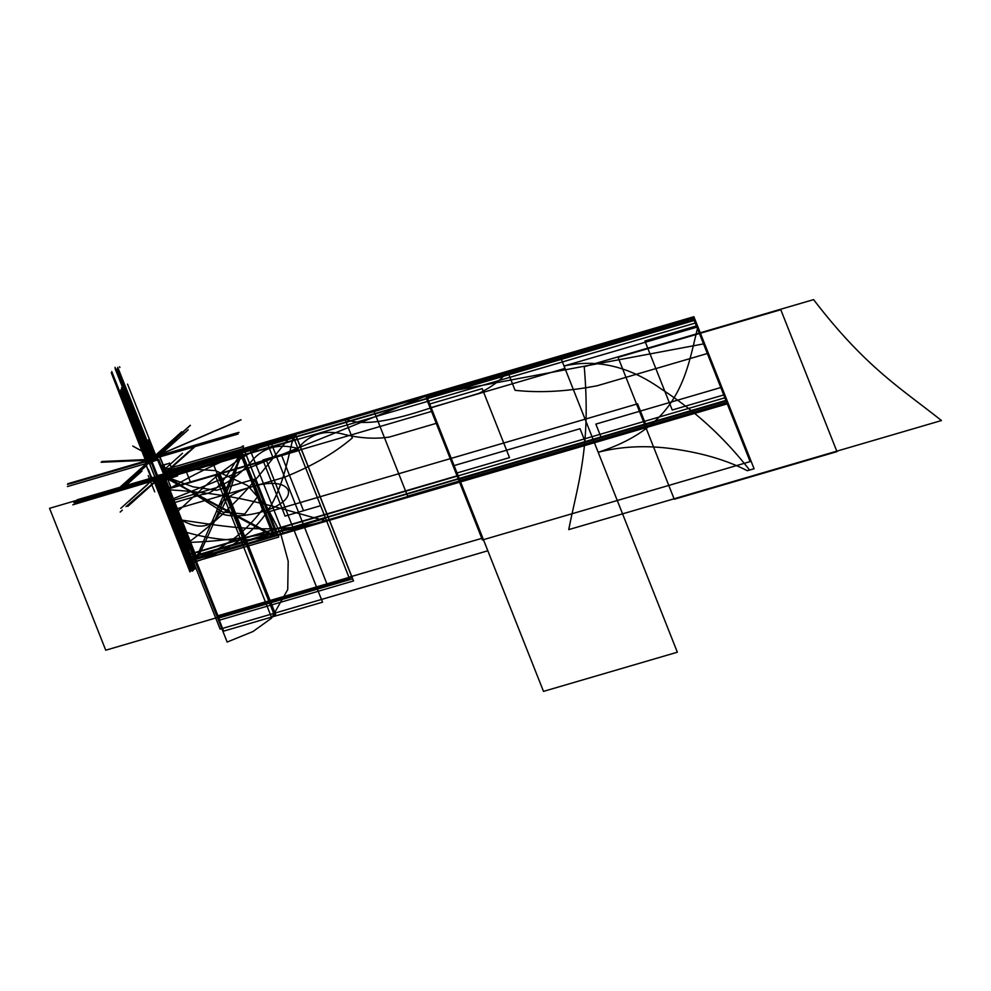 <?xml version="1.0" encoding="UTF-8"?>
<svg xmlns="http://www.w3.org/2000/svg" width="991" height="991" viewBox="0 0 991 991"><rect width="100%" height="100%" fill="white"/><g stroke="black" fill="none" stroke-linecap="round" stroke-linejoin="round"><path stroke-width="1.49" d="M145.813 462.388A1.164 1.028 48.1 0 0 145.504 463.193A1.164 1.028 -131.9 0 1 145.813 462.388M146.891 462.388L145.479 463.751M149.294 459.378L150.013 458.449M146.804 462.227L146.544 461.558M150.161 459.093L146.631 461.496M150.075 459.167L156.751 457.408M154.819 457.607L150.198 459.18M154.571 457.892L149.988 459.229M149.666 459.291L154.67 457.817L155.959 459.935M150.446 460.022L155.414 458.573L150.459 460.059M121.459 387.865L150.285 459.713M154.497 457.867L156.801 457.805L157.47 459.502L156.888 458.139L148.551 460.902L150.533 459.997L157.296 476.076L154.955 477.092L156.95 476.175L154.955 477.092L156.95 476.175L150.533 459.997L148.551 460.902L150.533 459.997L156.95 476.175L150.533 459.997L148.551 460.902M156.157 457.371L154.522 457.854L156.182 457.384L157.383 458.201L150.533 459.997L155.339 458.598M155.29 458.61L156.925 458.127L155.302 458.647M148.898 459.651L147.25 455.488L152.205 453.767L147.25 455.488L148.353 459.267M150.83 453.234L147.709 454.473M152.23 453.804C151.722 452.813 150.087 453.122 147.337 454.77A0.793 0.718 44.9 0 0 147.163 455.451L148.774 459.539M147.225 455.402A0.793 0.694 -131.9 0 1 147.399 454.696A0.793 0.694 48.1 0 0 147.225 455.402A0.793 0.694 -131.9 0 1 147.411 454.696A0.793 0.694 47.6 0 0 147.213 455.414A0.793 0.694 -131.9 0 1 147.411 454.696A0.793 0.694 48.1 0 0 147.225 455.402L148.836 459.49L147.238 455.501L152.032 454.076L147.25 455.488L148.836 459.49L147.213 455.402M147.163 455.451L152.18 453.68L153.332 456.591M156.194 456.913L150.198 458.263L146.135 461.905L111.277 372.789L146.507 461.781M154.571 456.987L154.807 457.569L150.037 458.499L156.281 457.074L150.917 458.065L151.14 458.647L154.596 457.024L151.14 458.647M154.807 457.569L156.169 456.863L156.417 457.483M156.33 457.433L154.757 457.669M150.682 458.709L150.198 457.508L152.899 456.356L153.382 457.557M153.06 456.74L155.537 456.603L153.159 456.64L153.221 457.309L153.097 456.678L155.537 456.603L152.812 457.483M152.639 457.557L150.273 457.52M153.729 457.421L155.562 456.554M190.383 425.362L155.537 456.603L153.667 457.148L155.525 456.653M153.134 456.925L118.078 368.156M119.886 367.512L119.577 366.744M153.642 457.198L117.706 367.289M148.749 460.072L147.027 455.724L148.898 459.428M153.196 456.244L152.205 453.754C151.821 452.776 150.223 453.085 147.399 454.696L147.064 455.81L152.032 454.076M147.077 455.848L147.486 454.634A0.793 0.669 50.8 0 0 147.287 455.34M154.646 456.962L154.906 457.631L151.103 458.746L150.843 458.077M159.799 477.129L156.59 477.625L152.973 480.858M163.255 475.779L156.405 477.835L153.568 481.292L153.32 480.598A1.164 1.028 48.1 0 1 152.106 480.078M153.593 480.598L151.883 479.929L154.943 477.055M152.168 480.028A1.164 1.028 48.1 0 0 153.345 480.536A1.164 1.028 -131.9 0 1 152.168 480.028A1.164 1.028 48.1 0 0 153.345 480.536A1.164 1.028 48.1 0 1 152.168 480.028M151.598 476.683L150.743 476.572L152.106 479.991L145.355 463.429L152.131 480.313M155.129 477.389A1.164 1.028 48.1 0 0 156.293 477.885A1.164 1.028 -131.9 0 1 155.067 477.427L148.427 460.58A1.164 1.028 -131.9 0 1 148.724 459.787A1.164 1.028 48.1 0 0 148.415 460.592L145.404 463.28L152.069 480.115L155.079 477.414A1.164 1.028 48.1 0 0 155.996 477.947M154.893 477.142L151.995 479.743L145.59 463.553L148.489 460.951L154.893 477.142L148.489 460.951L145.59 463.553L151.995 479.743L154.893 477.142L151.995 479.743L145.59 463.553L151.995 479.743L154.893 477.142L148.489 460.951L154.893 477.142M155.03 479.074L153.605 478.306L156.925 476.138M155.29 458.251L150.31 459.7L156.962 477.501M161.806 475.123L160.827 476.485M161.806 475.073L163.465 474.639L163.019 476.002M150.384 459.675L157.061 477.464M148.34 460.654L155.005 477.476L157.123 476.485L150.459 459.663L148.34 460.654M150.434 459.737L151.796 463.156L149.74 464.122L148.39 460.704M145.566 463.677L67.438 486.531L145.566 463.677L68.862 486.123L145.566 463.677L150.558 460.035M145.454 463.243A1.164 1.028 -131.9 0 1 145.764 462.438L148.774 459.737A1.164 1.028 -131.9 0 1 148.96 459.613M148.464 460.555A1.164 1.028 -131.9 0 1 148.774 459.737M156.974 476.535L161.954 475.073M155.203 458.251L155.884 459.96M161.818 474.949L162.016 475.779M163.887 474.689L157.396 459.514M163.404 474.652L163.354 475.705L163.949 474.677M157.495 458.214L156.083 457.408A0.979 0.855 -131.9 0 1 156.355 457.359M155.971 478.38L155.24 479.037M154.571 479.644L153.878 480.263L154.546 479.594M160.183 476.572L157.259 477.439L156.652 478.517L156.38 477.811L156.144 478.938M155.116 478.913L154.918 480.288L156.169 480.561L154.918 480.288L156.169 480.561L154.918 480.288L155.352 479.545L154.745 480.04L155.364 479.594M155.785 479.495L154.844 480.115L156.169 480.561L155.513 479.755L156.169 480.561L154.918 480.288L156.169 480.561L155.513 479.755L154.918 480.338M163.366 474.664L163.317 475.717L157.259 477.439L156.182 478.851L156.826 477.551M156.417 477.773L156.665 478.504M160.257 478.009L160.096 477.204L156.714 478.294M153.134 481.44L156.863 478.108L160.517 477.228M157.532 478.058L160.108 477.352M155.178 478.926L154.745 480.09M160.146 477.253L157.433 478.021L157.185 477.414L159.923 476.609L160.22 477.427L156.801 478.319L155.451 479.607L156.169 480.561L154.918 480.288L155.389 479.632M156.628 478.281L155.909 479.743L158.894 479.755L155.438 480.759L155.426 479.743M159.179 478.319L160.17 477.427M156.677 478.418L155.698 479.297L157.482 479.235L156.541 480.09L155.934 479.743L156.851 478.926L160.195 477.885L157.396 479.272L156.677 478.504L160.17 477.959L157.458 479.248L159.997 478.504L159.043 479.347L156.479 480.102M159.861 476.634L156.405 477.835L156.64 478.442L156.405 477.835M160.505 477.204L160.269 476.597L161.83 476.151M160.282 476.621L160.133 477.724M153.605 481.378L153.332 480.573M153.778 480.14L154.063 480.846L153.778 480.189L154.522 479.632L154.014 480.796L155.352 479.508M154.46 479.483L154.794 480.189M153.704 480.164L153.989 480.883M154.534 479.508L155.141 478.975L154.732 480.003M154.398 480.462L153.407 481.341M192.663 559.816L276.675 535.165L192.663 559.816L160.158 477.699L192.849 560.262L160.554 477.303L165.101 488.761L160.554 477.303L162.016 480.982L161.422 479.495L162.016 480.982L161.422 479.495L162.016 480.982L160.443 481.44L162.016 480.982L160.443 481.44L162.016 480.982L160.443 481.44L162.016 480.982L160.443 481.44L162.016 480.982L160.554 477.303L165.101 488.761L160.554 477.303L165.101 488.761L163.527 489.22L165.101 488.761L163.527 489.22L165.101 488.761L163.527 489.22L165.101 488.761L163.527 489.22L159.65 479.433L163.527 489.22L159.65 479.433L163.527 489.22L159.65 479.433L163.527 489.22L159.65 479.433L163.527 489.22L165.101 488.761L160.554 477.303L163.404 475.692M159.625 478.851L159.687 478.826A0.743 0.657 48.1 0 0 159.774 478.715A0.743 0.657 -131.9 0 1 159.514 478.95L158.994 479.607M162.821 476.052L163.515 476.46L162.338 476.213L163.304 475.767A0.979 0.855 48.1 0 0 163.911 475.085M160.294 478.096L162.301 476.287L160.455 478.678L163.044 476.634L159.997 479.136M163.726 475.482L163.565 476.485L162.735 476.039M163.317 475.866L163.565 476.485L163.317 475.866M164.196 474.875A1.288 1.127 -131.9 0 1 163.54 476.423L163.304 475.767A0.979 0.855 48.1 0 0 163.602 475.593A0.979 0.855 -131.9 0 1 163.304 475.767L163.081 475.94M163.565 474.565L185.144 468.706L190.507 482.245L298.774 450.558L325.593 518.305L191.746 557.475L325.593 518.305L293.41 437.019L267.818 444.501L273.194 458.053L164.915 489.74L191.746 557.475L325.593 518.305L293.41 437.019L267.818 444.501L273.194 458.053L164.915 489.74L191.746 557.475L160.158 477.699L215.716 618.025L160.158 477.699L215.716 618.025L349.563 578.855L293.386 436.944C282.212 480.759 277.232 535.512 193.679 562.368L215.716 618.025L349.563 578.855L293.386 436.944C282.212 480.759 277.232 535.512 193.679 562.368L215.716 618.025L349.563 578.855L293.386 436.944C282.212 480.759 277.232 535.512 193.679 562.368L215.716 618.025L349.563 578.855L293.386 436.944C282.212 480.759 277.232 535.512 193.679 562.368L215.716 618.025L105.74 650.207L49.55 508.309L154.262 477.662L49.55 508.309L105.74 650.207L215.716 618.025L160.158 477.699L192.849 560.262L160.158 477.699L192.849 560.262L160.158 477.699L192.849 560.262L160.158 477.699L192.849 560.262L160.158 477.699L192.849 560.262L160.158 477.699L192.849 560.262L160.158 477.699L192.849 560.262L160.158 477.699L192.849 560.262L326.696 521.093L292.308 434.231C263.086 469.164 243.365 501.681 186.407 544.022L192.849 560.262L326.696 521.093L292.308 434.231C263.086 469.164 243.365 501.681 186.407 544.022L160.158 477.699L192.849 560.262L460.555 481.923L431.196 407.759C400.934 417.818 364.713 428.038 344.806 418.859L352.35 437.923C334.524 453.184 311.669 466.365 283.785 477.476L172.917 509.919L192.849 560.262L460.555 481.923L431.196 407.759C400.934 417.818 364.713 428.038 344.806 418.859L352.35 437.923C334.524 453.184 311.669 466.365 283.785 477.476L172.917 509.919L192.849 560.262L160.158 477.699L192.403 559.147L160.158 477.699L191.746 557.475L325.593 518.305L298.774 450.558L190.507 482.245L185.144 468.706L163.936 475.023L164.295 474.243L164.159 474.962A1.288 1.127 -131.9 0 1 163.515 476.46L164.667 476.163L164.172 474.912L163.007 475.259L163.49 476.498A1.288 1.127 48.1 0 0 164.159 474.962L164.295 474.243M164.172 474.379L164.159 474.962A1.288 1.127 -131.9 0 1 163.515 476.46L163.007 476.609M164.432 474.144L158.052 459.651L152.304 461.335L158.733 459.737M164.035 474.429L158.064 459.316L151.685 461.187L157.619 476.175L164.506 473.995M158.585 459.452L164.432 474.231M163.849 474.268L162.499 470.849M152.094 461.818L158.064 459.316M157.482 475.494L163.763 474.057L157.965 475.754L163.763 474.057L158.052 459.651L152.304 461.335L158.052 459.651L163.763 474.045L157.482 475.494L152.069 461.806M157.247 475.655L151.858 461.992M163.651 474.218L157.866 475.767M163.738 474.379L157.408 476.361L151.734 461.298M152.156 461.397L158.052 459.651L163.763 474.045L157.965 475.754M151.734 461.732L157.371 475.965M161.273 478.442L163.416 476.522M159.811 479.248L162.685 476.671L161.112 478.74M161.31 478.43L163.453 476.522M161.409 477.389L161.905 478.641L160.728 478.987M159.774 478.715A0.743 0.657 -131.9 0 1 159.662 478.864A0.743 0.657 48.1 0 0 159.774 478.715L159.774 478.727A0.743 0.657 -131.9 0 1 159.662 478.864A0.743 0.657 -131.9 0 0 159.774 478.715L159.786 478.158M158.188 479.991A0.793 0.694 -131.9 0 1 157.804 480.263L158.424 479.706A0.793 0.694 -131.9 0 0 158.82 479.421M156.107 480.585L158.151 479.991L158.845 478.789L157.346 480.201M158.04 480.214L154.311 482.035L153.605 481.254L154.348 482.035L153.754 481.688L154.707 480.833L155.327 481.168L153.778 481.688L155.253 481.205L153.778 481.688L154.509 480.412L155.253 481.205L153.766 481.713L154.819 480.239L155.352 480.821L158.709 479.805M154.522 479.471L154.869 480.35M155.513 479.706A0.793 0.694 48.1 0 0 156.528 480.263L155.897 480.821A0.793 0.694 48.1 0 1 155.401 480.808M155.438 479.533L154.819 480.09M155.389 479.582L154.757 480.14M158.399 479.793L159.501 478.963A0.743 0.657 48.1 0 0 159.588 478.913A0.743 0.657 -131.9 0 1 159.501 478.963L158.981 479.619L159.489 478.975A0.743 0.657 -131.9 0 0 159.588 478.913M158.659 479.049L159.923 478.529L159.724 477.464L157.296 478.182L159.997 477.501L157.296 478.182M159.786 477.451L157.396 479.272L159.972 477.897L157.222 478.195M157.222 479.879L159.935 478.517L155.934 479.743L192.13 569.961M160.505 478.071L159.167 479.26L158.622 478.455M155.934 479.731L159.254 478.777M155.921 478.207L155.723 479.347M157.272 478.195L156.851 478.926L160.208 477.897L195.512 568.413M194.608 569.243L159.018 479.347L159.923 477.922L156.851 478.938M157.47 479.235L159.923 478.529L156.541 480.078L155.934 479.743L156.851 478.926L155.934 479.743L156.182 478.913L155.934 479.743L74.969 502.883M156.863 481.292L154.286 482.047L156.888 481.292L157.829 480.437L155.785 481.056L157.978 479.656M155.314 481.168L157.098 480.709M156.491 480.994L154.385 482.01L155.29 481.192L154.385 482.01L155.29 481.192L154.695 480.858L153.778 481.688L154.336 482.022L156.912 481.267L157.767 479.855M155.253 481.205L154.819 480.239L154.051 480.821M154.336 482.035L126.018 506.612M158.337 480.003L157.012 481.192L156.467 480.387M157.842 480.226L158.461 479.694M158.015 479.892L155.785 481.044L157.767 480.462L193.356 570.358M157.891 480.239L155.785 481.044L157.767 480.462M154.646 480.251L153.332 481.428M146.173 462.19A1.164 1.028 48.1 0 0 145.504 463.193A1.164 1.028 -131.9 0 1 146.173 462.19A1.164 1.028 48.1 0 0 145.504 463.193M146.631 461.546L149.963 458.548L146.668 461.633M156.244 477.935A1.164 1.028 -131.9 0 1 155.067 477.427A1.164 1.028 48.1 0 0 156.244 477.935A1.164 1.028 -131.9 0 1 155.067 477.427M148.415 460.592A1.164 1.028 -131.9 0 1 148.724 459.787A1.164 1.028 -131.9 0 0 148.415 460.592M162.363 476.25L163.019 476.646M160.455 478.678L162.524 476.832M156.739 457.83L156.058 457.446M217.797 615.807L351.681 576.626L295.491 434.727L164.172 473.153L295.491 434.727L164.172 473.153L295.491 434.727L164.172 473.153L295.491 434.727L164.172 473.153L295.491 434.727L351.681 576.626L295.491 434.727L351.681 576.626L295.491 434.727L351.681 576.626L295.491 434.727L351.681 576.626L217.797 615.807L162.883 477.043L217.797 615.807M163.416 480.561L162.251 477.612L163.416 480.561M161.36 477.922L162.958 480.697L167.739 479.297L164.419 470.911L163.391 471.208L164.419 470.911L163.391 471.208L164.419 470.911L163.391 471.208L164.419 470.911L163.391 471.208L164.419 470.911L163.391 471.208L164.419 470.911L163.391 471.208L164.419 470.911L163.391 471.208L164.419 470.911L170.824 487.089L164.419 470.911L170.824 487.089L164.419 470.911L170.824 487.089L164.419 470.911L170.824 487.089L164.419 470.911L167.739 479.297L162.958 480.697L177.6 475.891L174.639 468.433L163.577 471.679L174.639 468.433L163.577 471.679L174.639 468.433L177.6 475.891L174.639 468.433L177.6 475.891L162.958 480.697L177.6 475.891L162.326 480.362L161.36 477.922M160.158 477.699L193.53 562.008L278.744 537.06L242.981 446.73L162.97 470.143L164.865 469.177L158.956 455.228L164.865 469.177L159.44 455.501L164.865 469.177L159.44 455.501L164.865 469.177L159.44 455.501L164.865 469.177L162.97 470.143L242.981 446.73L162.97 470.143L242.981 446.73L162.97 470.143L242.981 446.73L162.97 470.143L242.981 446.73L278.744 537.06L242.981 446.73L278.744 537.06L242.981 446.73L278.744 537.06L242.981 446.73L278.744 537.06L193.53 562.008L278.744 537.06L193.53 562.008L278.744 537.06L193.53 562.008L278.744 537.06L193.53 562.008L160.554 477.303M151.165 458.684L150.26 459.081L151.165 458.684M148.749 460.778L70.708 483.608L148.749 460.778M292.308 434.231L426.167 395.05L451.227 458.375L637.585 403.832L646.9 427.381L728.261 403.572L708.33 353.23L597.462 385.685C567.484 391.507 540.008 393.043 515.072 390.305L507.516 371.241C501.929 379.28 492.378 386.651 478.864 393.365L431.196 407.759L460.555 481.923L728.261 403.572L708.33 353.23L597.462 385.685C567.484 391.507 540.008 393.043 515.072 390.305L507.516 371.241C501.929 379.28 492.378 386.651 478.864 393.365L431.196 407.759L460.555 481.923L728.261 403.572L693.873 316.711L426.167 395.05L451.227 458.375L637.585 403.832L646.9 427.381L728.261 403.572L693.873 316.711L292.308 434.231C239.339 452.379 197.073 471.369 165.497 491.202L185.8 542.473C224.883 541.619 271.844 534.496 326.696 521.093L292.308 434.231C239.339 452.379 197.073 471.369 165.497 491.202L185.8 542.473C224.883 541.619 271.844 534.496 326.696 521.093L292.308 434.231C239.339 452.379 197.073 471.369 165.497 491.202L185.8 542.473C224.883 541.619 271.844 534.496 326.696 521.093L292.308 434.231C239.339 452.379 197.073 471.369 165.497 491.202L185.8 542.473C224.883 541.619 271.844 534.496 326.696 521.093L292.308 434.231L163.664 471.877L292.308 434.231L163.664 471.877L292.308 434.231L163.664 471.877L292.308 434.231L163.664 471.877L292.308 434.231L163.664 471.877L292.308 434.231L163.664 471.877L292.308 434.231L163.664 471.877L292.308 434.231L163.664 471.877L292.308 434.231L163.664 471.877L292.308 434.231L163.664 471.877L292.308 434.231L163.664 471.877L292.308 434.231L163.664 471.877L292.308 434.231L163.664 471.877L292.308 434.231L163.664 471.877L292.308 434.231L163.664 471.877L292.308 434.231L163.664 471.877L292.308 434.231L326.696 521.093L292.308 434.231L326.696 521.093L292.308 434.231L326.696 521.093L292.308 434.231L326.696 521.093L292.308 434.231L326.696 521.093L292.308 434.231L326.696 521.093L292.308 434.231L326.696 521.093L292.308 434.231L326.696 521.093L292.308 434.231L326.696 521.093L292.308 434.231L326.696 521.093L292.308 434.231L326.696 521.093L292.308 434.231L326.696 521.093L292.308 434.231L326.696 521.093L292.308 434.231L326.696 521.093L292.308 434.231L326.696 521.093L292.308 434.231L326.696 521.093L292.308 434.231L326.696 521.093L292.308 434.231L326.696 521.093L292.308 434.231L326.696 521.093L320.613 505.707L303.519 510.712L281.308 454.621L298.402 449.617L281.308 454.621L303.519 510.712L320.613 505.707L285.074 516.1L262.875 460.01L298.402 449.617L262.875 460.01L285.074 516.1L320.613 505.707L326.696 521.093L292.308 434.231M150.322 460.32L71.265 483.447L150.322 460.32M192.799 560.15L326.658 520.969L292.357 434.343L163.713 471.989L292.357 434.343L163.713 471.989L292.357 434.343L163.713 471.989L292.357 434.343L163.713 471.989L292.357 434.343L163.713 471.989L292.357 434.343L163.713 471.989L292.357 434.343L163.713 471.989L292.357 434.343L163.713 471.989L292.357 434.343L326.658 520.969L292.357 434.343L326.658 520.969L292.357 434.343L326.658 520.969L292.357 434.343L326.658 520.969L292.357 434.343L326.658 520.969L292.357 434.343L326.658 520.969L292.357 434.343L326.658 520.969L292.357 434.343L326.658 520.969L192.799 560.15M164.518 472.075L164.023 472.794L164.518 472.075M162.276 476.213L162.883 477.204L167.33 478.257L164.828 471.939L167.33 478.257L162.883 477.204L162.276 476.213M149.207 453.692L115.006 367.314M254.501 479.161L216.372 490.334L192.985 486.829L164.444 476.225L192.985 486.829L216.372 490.334L254.501 479.161L276.675 535.165L254.501 479.161M243.86 448.96C229.478 469.499 219.841 493.431 202.251 494.459L170.477 503.762L192.65 559.766L277.876 534.88L243.86 448.96C229.478 469.499 219.841 493.431 202.251 494.459L170.477 503.762L192.65 559.766L277.876 534.88M160.926 476.46L189.541 548.729M192.403 559.147L244.901 543.774L211.393 459.167L164.11 473.004L211.393 459.167L244.901 543.774L192.403 559.147M163.081 476.621L191.424 548.184M560.534 357.181L593.894 441.453L727.753 402.272L694.381 318.012L560.534 357.181L593.894 441.453L727.753 402.272L694.381 318.012L426.675 396.35L460.035 480.623L593.894 441.453L560.534 357.181L426.675 396.35L460.035 480.623L593.894 441.453L560.534 357.181M145.974 465.002L120.084 488.204M192.849 560.262L326.696 521.093C278.744 508.73 240.057 493.32 164.878 489.641C240.057 493.32 278.744 508.73 326.696 521.093L192.849 560.262L283.339 533.777L248.939 446.916L283.339 533.777L192.849 560.262L326.696 521.093L193.84 559.977L274.21 536.453L264.882 512.904L451.227 458.375L426.167 395.05L451.227 458.375L264.882 512.904L274.21 536.453L192.849 560.262L326.696 521.093L192.849 560.262M271.299 443.411L164.692 474.602L271.299 443.411L327.476 585.309L271.299 443.411M215.716 618.025L327.476 585.309L215.716 618.025M240.788 449.53L163.738 472.075L240.788 449.53L275.015 535.995L240.788 449.53M163.565 476.547L275.015 535.995L163.565 476.547M154.299 456.925L240.404 419.986M153.196 457.26L132.769 446.049M697.887 326.857C686.664 370.646 681.783 425.436 598.18 452.28C623.859 445.702 651.446 444.971 680.953 450.075C706.385 454.212 728.509 461.1 747.325 470.725L754.077 468.755L697.887 326.857C686.664 370.646 681.783 425.436 598.18 452.28C623.859 445.702 651.446 444.971 680.953 450.075C706.385 454.212 728.509 461.1 747.325 470.725L754.077 468.755L697.887 326.857L564.028 366.026C596.855 358.73 629.186 366.336 661.047 388.856C695.1 410.807 724.619 437.886 749.58 470.068L754.077 468.755L697.887 326.857L564.028 366.026C596.855 358.73 629.186 366.336 661.047 388.856C695.1 410.807 724.619 437.886 749.58 470.068L754.077 468.755L697.887 326.857C686.664 370.646 681.783 425.436 598.18 452.28C623.859 445.702 651.446 444.971 680.953 450.075C706.385 454.212 728.509 461.1 747.325 470.725C728.509 461.1 706.385 454.212 680.953 450.075C651.446 444.971 623.859 445.702 598.18 452.28C681.783 425.436 686.664 370.646 697.887 326.857L564.028 366.026C596.855 358.73 629.186 366.336 661.047 388.856C695.1 410.807 724.619 437.886 749.58 470.068C724.619 437.886 695.1 410.807 661.047 388.856C629.186 366.336 596.855 358.73 564.028 366.026L697.887 326.857L754.077 468.755L697.887 326.857M155.996 456.554L236.403 433.03M155.314 456.628L190.222 425.337M195.735 559.197L243.749 448.663L162.933 472.311L243.749 448.663L195.735 559.197L163.156 476.919L195.735 559.197M148.737 459.452L102.123 461.496M145.665 464.222L115.972 490.842M147.969 460.27L67.921 483.695M157.098 457.594L238.063 433.897M160.691 478.517L189.108 550.265M159.031 479.607L187.225 550.81M407.611 496.157L460.109 480.796L426.613 396.177L374.115 411.538L407.611 496.157L460.109 480.796L426.613 396.177L374.115 411.538L407.611 496.157M220.126 629.124L487.832 550.773L432.547 411.129L164.828 489.48L220.126 629.124L487.832 550.773L432.547 411.129L164.828 489.48L220.126 629.124L487.832 550.773L432.547 411.129L164.828 489.48L220.126 629.124L487.832 550.773L432.547 411.129L164.828 489.48L220.126 629.124M725.895 400.389L726.886 400.104L695.248 320.18L427.542 398.531L459.18 478.442L726.886 400.104L695.248 320.18L427.542 398.531L459.18 478.442L725.895 400.389M186.618 548.172L187.064 549.311M482.431 539.971L750.137 461.62L693.948 319.721L426.241 398.06L482.431 539.971L750.137 461.62L693.948 319.721L426.241 398.06L482.431 539.971L750.137 461.62L693.948 319.721L426.241 398.06L482.431 539.971L750.137 461.62L693.948 319.721L426.241 398.06L482.431 539.971M700.426 333.249L618.062 357.355L674.252 499.253L836.961 451.636L780.784 309.725L618.062 357.355L674.252 499.253L836.961 451.636L780.784 309.725L700.426 333.249M117.57 369.581L150.694 453.246L117.26 368.825M274.755 616.167L322.533 602.181L266.344 460.282L218.565 474.268L274.755 616.167L322.533 602.181L266.344 460.282L218.565 474.268L274.755 616.167M274.891 535.908L240.739 449.666C235.288 478.182 227.558 500.492 217.562 516.596C209.262 528.55 196.379 529.206 178.913 518.578L195.016 559.246L274.891 535.908L240.739 449.666C235.288 478.182 227.558 500.492 217.562 516.596C209.262 528.55 196.379 529.206 178.913 518.578L195.016 559.246L274.891 535.908M149.307 453.655L116.145 369.891M341.449 513.264L459.304 478.764L427.406 398.209L293.559 437.378L325.457 517.946L459.304 478.764L427.406 398.209L293.559 437.378L325.457 517.946L341.449 513.264M147.176 461.001L111.772 371.588M561.265 359.039L427.406 398.209L459.304 478.764L593.163 439.595L561.265 359.039L427.406 398.209L459.304 478.764L593.163 439.595L561.265 359.039L593.163 439.595L727.022 400.426L695.125 319.858L561.265 359.039L593.163 439.595L727.022 400.426L695.125 319.858L561.265 359.039M146.272 465.758L120.89 488.526M277.591 534.273L244.046 449.542L164.085 472.942L244.046 449.542L277.591 534.273C250.277 542.659 219.581 541.928 185.528 532.08C219.581 541.928 250.277 542.659 277.591 534.273M163.54 476.56L185.528 532.08L163.54 476.56M154.596 457.024L156.169 456.863M281.085 530.928L325.457 517.946L293.559 437.378L164.295 475.209L293.559 437.378L164.295 475.209L293.559 437.378L164.295 475.209L293.559 437.378L325.457 517.946L293.559 437.378L325.457 517.946L293.559 437.378L325.457 517.946L191.597 557.115L281.085 530.928M258.601 495.252L244.727 514.056L222.74 512.062L164.655 474.912L222.74 512.062L244.727 514.056L258.601 495.252L274.705 535.92L258.601 495.252M163.527 476.584L196.144 558.961L274.705 535.92L196.144 558.961L163.527 476.584M223.644 631.131L271.423 617.145L215.233 475.234L167.454 489.22L223.644 631.131L271.423 617.145L215.233 475.234L167.454 489.22L223.644 631.131L276.142 615.758L219.952 473.859L167.454 489.22L223.644 631.131L276.142 615.758L219.952 473.859L167.454 489.22L223.644 631.131L276.142 615.758L219.952 473.859L167.454 489.22L223.644 631.131L276.142 615.758L219.952 473.859L167.454 489.22L223.644 631.131M156.677 456.479L239.017 432.386M154.41 457.024L240.503 420.097M239.339 449.951L163.738 472.075L239.339 449.951L273.578 536.416L239.339 449.951M163.329 476.646L273.578 536.416L163.329 476.646M584.232 366.744C591.206 447.858 577.753 483.546 568.747 529.615L941.45 420.543C901.624 388.757 865.638 367.55 813.599 299.616L584.232 366.744C591.206 447.858 577.753 483.546 568.747 529.615L941.45 420.543C901.624 388.757 865.638 367.55 813.599 299.616L584.232 366.744M197.172 558.788C212.458 527.509 227.98 490.793 243.749 448.663C227.98 490.793 212.458 527.509 197.172 558.788L164.481 476.213L197.172 558.788M148.018 460.208L101.144 462.264M115.687 370.139L148.836 453.841L115.39 369.37M146.978 461.137L67.487 484.413M437.254 423.058L389.475 437.043C374.449 439.31 358.408 438.183 341.35 433.662C323.326 429.834 308.87 434.789 297.969 448.527L324.168 514.713L458.028 475.544L437.254 423.058L389.475 437.043C374.449 439.31 358.408 438.183 341.35 433.662C323.326 429.834 308.87 434.789 297.969 448.527L324.168 514.713L458.028 475.544L437.254 423.058M217.314 487.423L169.548 501.409L190.322 553.882L324.168 514.713L297.969 448.527C279.561 443.361 264.572 447.028 253.002 459.539C242.708 472.063 230.816 481.353 217.314 487.423L169.548 501.409L190.322 553.882L324.168 514.713L297.969 448.527C279.561 443.361 264.572 447.028 253.002 459.539C242.708 472.063 230.816 481.353 217.314 487.423M152.453 456.938L153.109 456.665L118.003 368.057M697.416 325.643L644.918 341.003L672.232 410.001L724.731 394.641L697.416 325.643L644.918 341.003L672.232 410.001L724.731 394.641L697.416 325.643M153.295 457.359L132.819 446.111M154.633 456.863L241.073 419.775M191.597 557.115L325.457 517.946L191.597 557.115M148.724 459.576L101.825 461.633M145.689 464.296L115.935 490.966M482.196 388.633L429.698 403.994L457.012 472.98L509.51 457.619L482.196 388.633L429.698 403.994L457.012 472.98L509.51 457.619L482.196 388.633M147.758 460.443L67.747 483.868M157.197 457.681L238.15 433.996M349.563 578.855L293.386 436.944L164.122 474.776L293.386 436.944L164.122 474.776L293.386 436.944L349.563 578.855M146.024 465.126L120.134 488.34M156.751 456.417L238.583 432.472M160.195 477.662L192.465 559.184C219.606 551.653 242.944 535.103 262.479 509.547L239.277 450.93L164.085 472.942L239.277 450.93L262.479 509.547C242.944 535.103 219.606 551.653 192.465 559.184L160.195 477.662M458.176 478.74L459.18 478.442L427.542 398.531L164.419 475.531L427.542 398.531L459.18 478.442L191.474 556.793L458.176 478.74M150.582 458.176L115.105 368.602M161.731 477.588L166.042 488.489L170.824 487.089L166.042 488.489L170.824 487.089L166.042 488.489L170.824 487.089L166.042 488.489L170.824 487.089L166.042 488.489L161.731 477.588M156.008 481.205L157.433 481.973L156.008 481.205M151.883 479.879L73.854 502.722L151.883 479.879L153.642 480.585M162.883 477.043L217.822 615.807L351.681 576.626L217.822 615.807L351.681 576.626L217.822 615.807L351.681 576.626L217.822 615.807L162.883 477.043M145.59 463.553L148.489 460.951L145.59 463.553M152.081 480.263L120.803 508.321L152.081 480.263M153.791 480.177L154.522 479.632M155.153 476.956L77.112 499.798L155.153 476.956M157.383 479.322L192.118 567.05L157.383 479.322M150.062 460.158L181.712 431.779L150.062 460.158M154.67 491.821L148.254 475.643L154.67 491.821M163.044 474.862L192.304 548.754L163.044 474.862M173.091 472.063L164.11 474.689L167.231 473.574L163.899 465.188L161.991 465.547L165.46 474.293L167.231 473.574L163.899 465.188L161.991 465.547L165.46 474.293L167.231 473.574L163.899 465.188L161.248 465.758L169.622 463.305L161.137 465.485L169.622 463.305L161.248 465.758L163.899 465.188L167.231 473.574L164.11 474.689L173.091 472.063M164.233 474.974L173.202 472.348L169.511 463.032L173.202 472.348L164.233 474.974M149.951 453.432L123.801 387.382L149.951 453.432M295.863 435.284L164.407 473.76L295.863 435.284L164.407 473.76L295.863 435.284L164.407 473.76L295.863 435.284L164.407 473.76L295.863 435.284L352.04 577.196L295.863 435.284M162.995 476.944L218.193 616.365L352.04 577.196L218.193 616.365L352.04 577.196L218.193 616.365L352.04 577.196L218.193 616.365L352.04 577.196L218.193 616.365L162.995 476.944M156.491 458.251L188.253 429.784L156.491 458.251M164.172 489.034L160.183 478.987L164.172 489.034M148.402 469.523L151.871 478.269L148.402 469.523M297.337 439.038L163.49 478.207L219.668 620.106L353.527 580.937L297.337 439.038L163.49 478.207L219.668 620.106L353.527 580.937L297.337 439.038L163.49 478.207L219.668 620.106L353.527 580.937L297.337 439.038L163.49 478.207L219.668 620.106L353.527 580.937L297.337 439.038L163.49 478.207L219.668 620.106L353.527 580.937L297.337 439.038L163.49 478.207L219.668 620.106L353.527 580.937L297.337 439.038L163.49 478.207L219.668 620.106L353.527 580.937L297.337 439.038L163.49 478.207L219.668 620.106L353.527 580.937L297.337 439.038M218.664 618.025L352.548 578.843L296.371 436.944L164.432 475.556L296.371 436.944L164.432 475.556L296.371 436.944L164.432 475.556L296.371 436.944L164.432 475.556L296.371 436.944L352.548 578.843L296.371 436.944L352.548 578.843L296.371 436.944L352.548 578.843L296.371 436.944L352.548 578.843L218.664 618.025L352.548 578.843L218.664 618.025L162.512 476.114L218.664 618.025L162.512 476.114L218.701 618.012L352.548 578.843L218.701 618.012L162.512 476.114L218.664 618.025M162.425 477.451L163.131 479.248L162.19 479.52L163.131 479.248L162.425 477.451M151.97 479.867L74.399 502.561L151.97 479.867M155.277 481.762L127.839 506.351L155.277 481.762M156.714 476.498L77.67 499.637L156.714 476.498M163.007 477.513L163.726 479.322L163.007 477.513M162.512 476.114L218.701 618.012L162.512 476.114M241.928 446.47L243.625 445.975L241.928 446.47M148.551 463.193L183.669 431.704M227.15 642.057L252.978 631.54L271.484 618.211L287.724 589.583L288.195 561.203L280.738 533.815L267.57 508.061L247.589 485.528L215.468 470.614L192.019 469.09L164.32 473.525L192.019 469.09L215.468 470.614L247.589 485.528L267.57 508.061L280.738 533.815L288.195 561.203L287.724 589.583L271.484 618.211L252.978 631.54L227.15 642.057L252.978 631.54L271.484 618.211L287.724 589.583L288.195 561.203L280.738 533.815L267.57 508.061L247.589 485.528L215.468 470.614L192.019 469.09L164.32 473.525L192.019 469.09L215.468 470.614L247.589 485.528L267.57 508.061L280.738 533.815L288.195 561.203L287.724 589.583L271.484 618.211L252.978 631.54L227.15 642.057L161.954 477.389L227.15 642.057M146.792 464.767L181.923 433.278M155.81 479.223L191.585 569.565M155.203 478.926L155.897 478.294M445.17 392.609L427.27 397.837L454.089 465.584L580.032 428.719L585.396 442.271L727.159 400.785L694.976 319.498L427.27 397.837L454.089 465.584L580.032 428.719L585.396 442.271L727.159 400.785L694.976 319.498L427.27 397.837L459.452 479.136L601.215 437.638L595.851 424.098L721.795 387.233L694.976 319.498L427.27 397.837L459.452 479.136L601.215 437.638L595.851 424.098L721.795 387.233L694.976 319.498L445.17 392.609M157.259 477.439L159.885 476.671M152.044 457.731L124.086 387.097M293.584 526.778L325.283 517.513L293.732 437.811L164.469 475.643L293.732 437.811L164.469 475.643L293.732 437.811L325.283 517.513L293.732 437.811L325.283 517.513L191.424 556.682L293.584 526.778M164.494 475.061L166.29 479.731L167.739 479.297L166.29 479.731L164.494 475.061M147.002 455.55L121.001 389.859M191.424 556.682L325.283 517.513L191.424 556.682M146.532 461.756L118.375 390.627M161.161 480.239L161.298 478.876L161.161 480.239M154.41 480.486L190.173 570.828M162.016 480.982L160.331 478.455L162.016 480.982M173.71 472.001L163.949 474.85M156.776 476.956L88.496 496.937M191.449 556.756L325.308 517.575L293.695 437.737L164.432 475.569L293.695 437.737L164.432 475.569L293.695 437.737L164.432 475.569L293.695 437.737L164.432 475.569L293.695 437.737L164.432 475.569L293.695 437.737L164.432 475.569L293.695 437.737L164.432 475.569L293.695 437.737L164.432 475.569L293.695 437.737L325.308 517.575L293.695 437.737L325.308 517.575L293.695 437.737L325.308 517.575L293.695 437.737L325.308 517.575L293.695 437.737L325.308 517.575L293.695 437.737L325.308 517.575L293.695 437.737L325.308 517.575L293.695 437.737L325.308 517.575L191.449 556.756M156.64 457.619L127.542 384.124L156.64 457.619M147.374 484.76L128.607 501.582M163.738 470.093L182.505 453.271M141.961 471.072L123.194 487.894M158.312 456.405L177.079 439.583M162.896 477.761L160.331 478.517L160.369 477.513L160.331 478.554L236.069 456.368M164.159 474.962L164.159 474.962A1.288 1.127 -131.9 0 1 163.515 476.46M163.49 474.887L195.413 446.272L163.49 474.887M148.254 439.831L154.943 456.74M162.846 476.696L184.016 530.173M146.309 443.423L150.236 453.345M160.331 478.839L182.071 533.753M170.663 474.726L163.143 476.931M152.156 480.14L85.449 499.662M160.245 479.124L189.739 553.647L160.245 479.124M190.445 554.204L458.152 475.853L428.558 401.12L160.852 479.458L190.445 554.204L458.152 475.853L428.558 401.12L160.852 479.458L190.445 554.204M458.152 475.853L725.87 397.515L696.277 322.769L428.558 401.12L458.152 475.853L725.87 397.515L696.277 322.769L428.558 401.12L458.152 475.853M160.629 477.005L194.286 446.817L160.629 477.005M431.122 407.574L543.489 691.384L677.348 652.214L564.969 368.404L431.122 407.574L543.489 691.384L677.348 652.214L564.969 368.404L431.122 407.574L543.489 691.384L677.348 652.214L564.969 368.404L431.122 407.574L543.489 691.384L677.348 652.214L564.969 368.404L431.122 407.574M160.158 479.025L241.581 455.203L160.158 479.025M704.564 343.704L426.452 395.805L460.258 481.168L727.964 402.829L704.564 343.704L426.452 395.805L460.258 481.168L727.964 402.829L704.564 343.704M152.639 483.93L154.955 481.849M159.093 478.145L187.77 452.441M174.639 514.292L176.658 519.371C221.389 525.552 269.701 536.329 326.596 520.832L292.407 434.492C236.341 452.057 205.707 485.937 174.639 514.292L176.658 519.371C221.389 525.552 269.701 536.329 326.596 520.832L292.407 434.492C236.341 452.057 205.707 485.937 174.639 514.292L176.658 519.371C221.389 525.552 269.701 536.329 326.596 520.832L292.407 434.492C236.341 452.057 205.707 485.937 174.639 514.292L176.658 519.371C221.389 525.552 269.701 536.329 326.596 520.832L292.407 434.492C236.341 452.057 205.707 485.937 174.639 514.292M288.183 490.111C293.509 509.201 230.098 523.781 216.756 511.009C218.268 493.89 278.855 472.187 288.183 490.111C293.509 509.201 230.098 523.781 216.756 511.009C218.268 493.89 278.855 472.187 288.183 490.111M150.855 481.316L77.682 502.71M155.414 480.784L158.882 479.768M158.907 479.743L155.451 480.746M161.137 475.123L157.396 478.48M156.491 480.263L155.872 480.833M155.451 479.607L156.194 480.536M426.452 395.805L169.139 500.393L192.551 559.519L460.258 481.168L426.452 395.805L169.139 500.393L192.551 559.519L460.258 481.168L426.452 395.805M159.613 479.433L159.774 478.12M157.458 479.248L156.541 480.078L155.934 479.743L156.851 478.926L159.923 477.935L193.778 447.573M482.778 538.063L426.601 396.152L292.741 435.334L348.931 577.233L482.778 538.063L426.601 396.152L292.741 435.334L348.931 577.233L482.778 538.063L426.601 396.152L292.741 435.334L348.931 577.233L482.778 538.063L426.601 396.152L292.741 435.334L348.931 577.233L482.778 538.063L426.601 396.152L292.741 435.334L348.931 577.233L482.778 538.063L426.601 396.152L292.741 435.334L348.931 577.233L482.778 538.063L426.601 396.152L292.741 435.334L348.931 577.233L482.778 538.063L426.601 396.152L292.741 435.334L348.931 577.233L482.778 538.063L426.601 396.152L292.741 435.334L348.931 577.233L292.741 435.334L348.931 577.233L292.741 435.334L348.931 577.233L292.741 435.334L348.931 577.233L292.741 435.334L426.601 396.152L292.741 435.334L426.601 396.152L292.741 435.334L426.601 396.152L292.741 435.334L426.601 396.152L482.778 538.063M157.272 478.802L193.047 569.144M120.171 512.062L122.327 510.13M159.935 478.579L241.135 454.807M148.563 459.935L120.778 389.748M149.121 454.349L123.256 389.029M151.722 457.817L124.16 388.199M191.622 449.505L159.749 477.464M149.567 459.329L121.695 388.93M189.975 571.894L154.385 482.01L156.851 481.292L192.44 571.175M155.116 480.734L190.879 571.076M147.325 461.05L119.527 390.863M153.778 481.688L154.509 480.412L72.814 504.828M146.408 461.868L118.623 391.68M157.767 480.511L238.98 456.752M157.581 481.081L156.9 481.267M154.385 482.01L156.851 481.292M147.523 454.596L122.004 390.144M148.39 459.911L121.088 390.962M145.888 462.339L145.491 463.788M151.388 458.783L154.608 457.842M154.856 453.68L155.946 456.455M155.798 455.501L153.816 456.356M156.417 455.687L153.184 456.64M150.632 476.77L151.982 480.189M148.65 459.861L149.852 459.229M149.79 459.254L148.724 459.787M147.114 461.224L145.788 462.425M153.543 481.353L153.258 480.647M164.617 474.28L158.684 459.291M163.23 470.787L164.593 474.206M153.221 460.443L151.995 461.533M161.087 478.764L163.961 476.188M163.8 474.156L163.23 475.816M163.602 475.593L163.862 474.28M159.043 479.248L161.669 478.839M158.077 480.115L158.696 479.557L158.077 480.115M155.352 480.821L158.808 479.805M157.358 480.226L158.064 480.028M160.071 478.442L159.7 479.409M160.245 477.972L159.985 479.235M155.897 479.793L159.737 479.149"/></g></svg>
